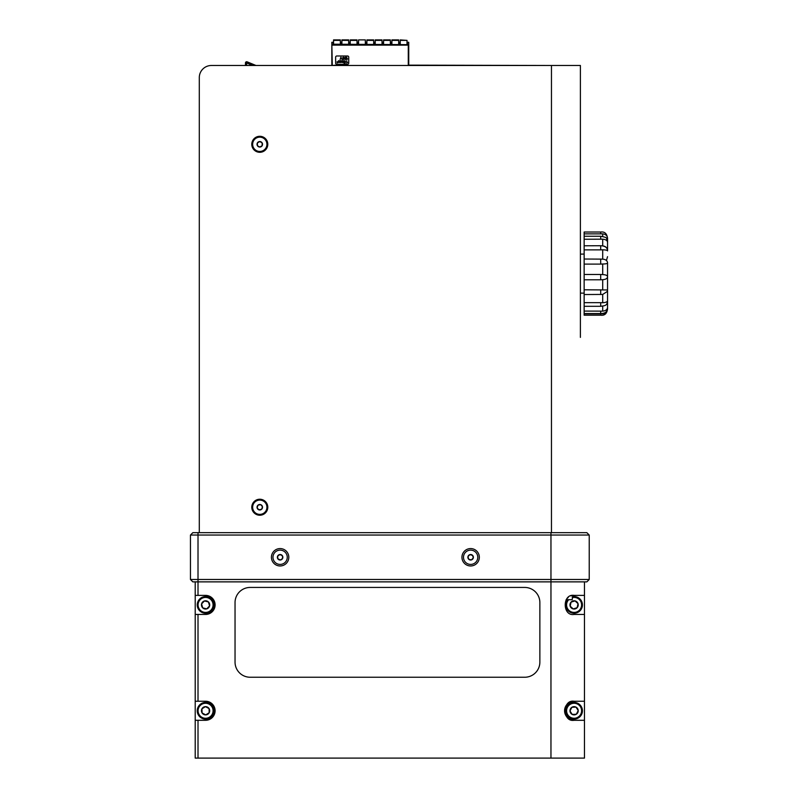 <?xml version="1.0" encoding="UTF-8"?>
<svg xmlns="http://www.w3.org/2000/svg" width="798" height="798" viewBox="0 0 798 798"><rect width="100%" height="100%" fill="white"/><g stroke="black" fill="none" stroke-linecap="round" stroke-linejoin="round"><path stroke-width="1.2" d="M190.453 535.049L589.223 535.049L586.839 532.665L192.837 532.665L190.453 535.049L190.453 579.488L192.837 581.872L586.839 581.872L589.223 579.488L190.453 579.488M252.477 65.486L246.652 62.912L245.465 62.952L245.465 65.486L211.39 65.486A12.1 12.1 0 0 0 199.301 77.586L199.301 87.76M211.39 65.486L551.458 65.486L408.746 65.147M331.828 45.137L331.828 65.486L255.968 65.486L247.161 61.845L246.672 62.862M569.084 716.345A7.501 7.501 0 0 0 581.443 712.325A7.501 7.501 0 0 0 571.777 703.637A7.501 7.501 0 0 0 569.084 716.345M584.465 581.872L584.465 595.388L574.101 595.388C562.221 593.453 562.321 616.455 574.101 614.44L584.465 614.44L584.465 701.243L574.101 701.243A9.526 9.526 0 0 0 564.575 710.769A9.526 9.526 0 0 0 574.101 720.295L584.465 720.295L584.465 758.1L195.211 758.1L195.211 720.295L205.575 720.295A9.526 9.526 0 0 0 215.101 710.769A9.526 9.526 0 0 0 205.575 701.243L195.211 701.243L195.211 614.44L205.575 614.44A9.526 9.526 0 0 0 215.101 604.914A9.526 9.526 0 0 0 205.575 595.388L195.211 595.388L195.211 614.44M584.465 701.243L584.465 720.295M574.44 596.585L574.44 595.388M584.465 595.388L584.465 614.44M567.109 715.307A8.339 8.339 0 0 1 573.662 702.449A8.339 8.339 0 0 1 581.533 714.549A8.339 8.339 0 0 1 567.109 715.307M567.817 714.858A7.501 7.501 0 0 0 580.784 714.17A7.501 7.501 0 0 0 573.712 703.277A7.501 7.501 0 0 0 567.817 714.858M572.236 714.439A4.13 4.13 0 0 0 578.221 710.549A4.13 4.13 0 0 0 571.857 707.307A4.13 4.13 0 0 0 572.236 714.439L576.346 714.23L578.221 710.549L575.976 707.098L571.857 707.307L569.981 710.988L572.236 714.439M572.425 714.429L576.346 714.23L578.221 710.549M578.171 710.469L575.976 707.098L571.857 707.307M571.767 707.487L569.981 710.988L572.176 714.36M566.131 599.697L572.206 599.697L572.585 596.714A8.339 8.339 0 0 1 582.39 605.772A8.339 8.339 0 0 1 570.939 612.625A8.339 8.339 0 0 1 567.597 599.697M568.705 599.697A7.501 7.501 0 0 0 570.999 611.747A7.501 7.501 0 0 0 581.572 605.552A7.501 7.501 0 0 0 572.206 597.652M577.154 607.687A4.13 4.13 0 0 0 574.979 600.884A4.13 4.13 0 0 0 570.171 606.171A4.13 4.13 0 0 0 577.154 607.687L578.031 603.657L574.979 600.884L571.049 602.141L570.171 606.171L573.233 608.944L577.154 607.687L573.233 608.944L570.171 606.171L571.049 602.141L574.979 600.884L578.031 603.657L577.203 607.497M580.395 335L580.395 212.218M267.789 507.229A8 8 0 0 0 255.789 500.306A8 8 0 0 0 255.789 514.161A8 8 0 0 0 267.789 507.229M267.789 144.298A8 8 0 0 0 255.789 137.366A8 8 0 0 0 255.789 151.231A8 8 0 0 0 267.789 144.298M551.458 532.665L551.458 65.486L580.395 65.486L580.395 209.834M580.395 337.384L580.395 65.486M199.301 77.586L199.301 532.665M259.789 137.156A7.142 7.142 0 0 0 253.594 147.869A7.142 7.142 0 0 0 265.973 147.869A7.142 7.142 0 0 0 259.789 137.156M259.789 141.545A2.753 2.753 0 0 0 257.405 145.675A2.753 2.753 0 0 0 262.163 145.675A2.753 2.753 0 0 0 259.789 141.545L257.405 142.922L257.405 145.675L259.789 147.051L262.163 145.675L262.163 142.922L259.789 141.545L262.163 142.922M262.163 145.675L259.789 147.051L257.405 145.675L257.405 142.922L259.699 141.595M255.23 501.733A7.142 7.142 0 0 0 257.295 513.932A7.142 7.142 0 0 0 266.831 506.032A7.142 7.142 0 0 0 255.23 501.733M257.136 507.767L258.033 505.114A2.753 2.753 0 0 0 258.831 509.812A2.753 2.753 0 0 0 262.492 506.77A2.753 2.753 0 0 0 258.033 505.114L257.076 507.688L258.831 509.812L261.535 509.343L262.492 506.77L260.746 504.655L258.033 505.114L260.746 504.655L262.492 506.77L261.535 509.343L258.761 509.732M199.301 486.72L199.301 472.436M607.547 290.562L607.547 308.856C606.969 313.604 604.685 315.719 600.685 315.2L600.685 313.833M600.685 245.784L600.685 249.874L584.146 249.874L584.146 259.021L602.709 259.131C605.782 259.42 607.398 260.707 607.547 262.991L607.547 265.774M600.685 315.2L584.146 315.2L584.146 311.09L602.709 311.14C605.782 310.791 607.398 309.534 607.547 307.36L607.547 296.337M600.685 259.021L600.685 264.108L602.709 263.998C605.782 263.958 607.398 263.619 607.547 262.991L607.547 276.716C607.398 275.44 605.782 274.731 602.709 274.592L600.685 274.472L600.685 279.789L584.146 279.789L584.146 289.794L607.547 289.963L607.547 270.502M607.547 246.492L607.547 239.859M607.547 238.363C606.969 233.614 604.685 231.5 600.685 232.028L600.685 233.864L602.709 233.844C605.782 234.243 607.398 235.749 607.547 238.363L607.547 250.881C607.398 250.283 605.782 249.914 602.709 249.784L600.685 249.874M600.685 236.258C608.166 237.814 605.991 237.206 607.547 242.233C607.398 240.497 605.782 239.48 602.709 239.191L584.146 239.26L584.146 236.258L600.685 236.258L600.685 239.26M602.709 245.874C605.782 246.273 607.398 247.939 607.547 250.881C607.478 247.649 605.193 245.924 600.685 245.724L584.146 245.784M607.547 276.716C607.398 278.482 605.782 279.47 602.709 279.679L600.685 279.789M607.298 291.469L607.547 289.963L607.298 291.469L602.709 294.432L584.146 294.532L584.146 289.794M602.709 302.741C605.782 302.532 607.398 301.863 607.547 300.726C607.288 306.073 604.455 305.674 600.685 306.302L600.685 302.661L602.709 302.741L602.709 294.432M600.685 233.864L584.146 233.864L584.146 232.028L600.685 232.028M584.146 233.864L584.146 236.258M584.146 239.26L584.146 249.874M600.685 264.108L584.146 264.108L584.146 259.021M584.146 264.108L584.146 274.472L600.685 274.472M584.146 279.789L584.146 274.472M584.146 294.532L584.146 302.661L600.685 302.661M584.146 311.09L584.146 302.661M209.525 605.722L208.438 601.941L204.438 600.954L201.575 603.916L202.712 607.886L206.712 608.874L209.575 605.911L208.438 601.941L204.438 600.954L201.575 603.916L202.712 607.886A4.13 4.13 0 0 0 206.712 608.874L209.575 605.911A4.13 4.13 0 0 0 204.438 600.954A4.13 4.13 0 0 0 202.712 607.886M202.901 607.926L206.712 608.874A4.13 4.13 0 0 0 209.575 605.911M205.874 714.789L209.206 712.714A4.13 4.13 0 0 0 209.076 708.594L205.445 706.649L201.934 708.824L202.074 712.943L205.704 714.888L209.206 712.714L209.076 708.594L205.445 706.649L201.934 708.824L202.074 712.943L205.704 714.888A4.13 4.13 0 0 0 209.206 712.714L209.076 708.594A4.13 4.13 0 0 0 201.934 708.824A4.13 4.13 0 0 0 205.704 714.888M210.971 610.121A7.501 7.501 0 0 0 207.38 597.632A7.501 7.501 0 0 0 198.363 606.989A7.501 7.501 0 0 0 210.971 610.121A7.501 7.501 0 0 1 205.206 612.405M213.076 710.529A7.501 7.501 0 0 0 201.625 704.395A7.501 7.501 0 0 0 202.034 717.382A7.501 7.501 0 0 0 213.076 710.529M211.57 610.699A8.339 8.339 0 0 1 197.565 607.218A8.339 8.339 0 0 1 207.59 596.824A8.339 8.339 0 0 1 211.57 610.699M213.904 710.509A8.339 8.339 0 0 1 201.635 718.12A8.339 8.339 0 0 1 201.176 703.686A8.339 8.339 0 0 1 213.904 710.509M198.383 712.893A7.501 7.501 0 0 0 211.011 715.936A7.501 7.501 0 0 0 207.33 703.477A7.501 7.501 0 0 0 198.383 712.893M571.777 595.677L573.044 595.448M566.949 598.63L568.256 597.393M570.999 595.907L573.423 595.408M574.101 720.295C562.321 722.31 562.221 699.307 574.101 701.243M235.041 602.56L235.041 662.121A15.122 15.122 0 0 0 250.163 677.243L524.745 677.243A15.122 15.122 0 0 0 539.867 662.121L539.867 602.56A15.122 15.122 0 0 0 524.745 587.438L250.163 587.438A15.122 15.122 0 0 0 235.041 602.56M195.211 701.243L195.211 720.295M195.211 595.388L195.211 581.872M280.986 564.366A7.142 7.142 0 0 0 285.824 552.974A7.142 7.142 0 0 0 273.544 554.48A7.142 7.142 0 0 0 280.986 564.366M287.26 557.273A7.142 7.142 0 0 0 280.118 550.131A7.142 7.142 0 0 0 272.976 557.273M280.457 559.996A2.753 2.753 0 0 0 282.312 555.617A2.753 2.753 0 0 0 277.584 556.196A2.753 2.753 0 0 0 280.457 559.996L282.652 558.351L282.312 555.617L279.779 554.54L277.584 556.196L277.923 558.929L280.457 559.996L277.913 558.829M277.594 556.296L279.779 554.54L282.312 555.617L282.652 558.351L280.527 559.947M271.43 557.273A8.688 8.688 0 0 1 284.467 549.742A8.688 8.688 0 0 1 284.467 564.794A8.688 8.688 0 0 1 271.43 557.273M472.616 564.136A7.142 7.142 0 0 0 475.588 552.126A7.142 7.142 0 0 0 463.698 555.558A7.142 7.142 0 0 0 472.616 564.136M477.773 557.273A7.142 7.142 0 0 0 470.63 550.131A7.142 7.142 0 0 0 463.488 557.273M473.274 557.842L471.399 559.917A2.753 2.753 0 0 0 472.536 555.288A2.753 2.753 0 0 0 467.967 556.615A2.753 2.753 0 0 0 471.399 559.917L473.304 557.932L472.536 555.288L469.872 554.63L467.967 556.615L468.725 559.248L471.399 559.917L468.725 559.248M467.967 556.615L469.872 554.63L472.566 555.388M461.942 557.273A8.688 8.688 0 0 1 474.98 549.742A8.688 8.688 0 0 1 474.98 564.794A8.688 8.688 0 0 1 461.942 557.273M589.223 535.049L589.223 579.488M342.931 57.855L343.798 57.705L343.499 59.252L342.931 57.855M345.045 57.705L345.853 58.174L345.045 57.705M343.798 59.012L342.901 58.533M345.853 58.174L344.985 58.025M340.906 57.167L342.103 59.551L341.085 57.616L340.078 59.551L340.906 57.167L342.103 59.551M342.751 57.526L343.619 57.197L344.187 57.965L343.948 59.311L343.02 59.461L342.841 57.406L343.768 57.257L344.217 58.234M344.716 58.862L345.853 59.012L345.973 58.444L344.686 58.055L345.524 57.167L346.152 59.072L345.344 59.551L344.716 58.922L345.853 59.012M344.008 62.823L344.985 62.823L345.075 62.164L343.918 61.636L344.596 60.738L345.434 61.396L344.217 61.426L345.404 61.805L345.225 63.122L344.008 63.122L344.985 62.823M343.11 60.738L343.439 62.493L342.841 62.523L341.354 62.344L341.145 60.738L341.833 62.224L342.133 60.738L342.811 62.224L343.439 60.738M347.04 58.892L347.609 58.892L346.741 59.551L346.741 57.167L347.04 58.892L347.609 58.892M347.04 62.463L347.609 62.463L346.741 63.122L346.741 60.738L347.04 62.463L347.609 62.463M337.694 62.763L337.095 62.912L337.694 61.955L337.035 61.805L337.903 61.805L337.275 62.763L337.873 62.763M340.347 60.738L340.666 62.493L340.078 62.523L338.591 62.344L338.382 60.738L339.06 62.224L339.359 60.738L340.048 62.224L340.666 60.738M344.806 57.526L345.823 57.257L346.272 58.234M344.217 61.655L345.404 61.805M344.038 61.097L344.896 60.768L345.434 61.396M342.462 61.835L343.05 62.104M341.474 61.835L342.073 62.104M337.125 62.643L337.664 62.074M337.035 61.805L337.903 61.805M339.689 61.835L340.287 62.104M338.711 61.835L339.3 62.104M341.654 42.753L340.586 42.753L340.586 44.658L341.654 44.429L341.654 42.284L340.586 42.284L340.586 44.189L341.654 44.189M340.586 42.523L341.654 42.284M341.893 39.9L348.676 39.9L341.893 39.9M341.893 42.663L341.893 40.319L341.893 42.663M348.676 44.658L348.676 39.9M333.554 40.379L333.554 44.658L333.554 40.379L340.347 40.379L333.554 39.9L340.347 39.9M333.554 42.663L333.554 40.319L333.554 42.663M349.993 42.753L348.916 42.753L348.916 44.658L349.993 44.429L349.993 42.284L348.916 42.284L348.916 44.189L349.993 44.189M348.916 42.523L349.993 42.284M357.015 44.658L357.015 39.9L350.222 39.9M350.222 42.663L350.222 40.319L350.222 42.663M358.322 42.753L357.255 42.753L357.255 44.658L358.322 44.429L358.322 42.284L357.255 42.284L357.255 44.189L358.322 44.189M357.255 42.523L358.322 42.284M366.9 39.9L373.683 39.9L366.9 39.9M366.9 42.663L366.9 40.319L366.9 42.663M373.683 44.658L373.683 39.9M366.661 42.753L365.584 42.753L365.584 44.658L366.661 44.429L366.661 42.284L365.584 42.284L365.584 44.189L366.661 44.189M365.584 42.523L366.661 42.284M358.561 40.379L358.561 44.658L358.561 39.9L365.344 39.9L358.561 39.9M358.561 42.663L358.561 40.319L358.561 42.663M374.99 42.753L373.923 42.753L373.923 44.658L374.99 44.429L374.99 42.284L373.923 42.284L373.923 44.189L374.99 44.189M373.923 42.523L374.99 42.284M383.329 42.753L382.252 42.753L382.252 44.658L383.329 44.429L383.329 42.284L382.252 42.284L382.252 44.189L383.329 44.189M382.252 42.523L383.329 42.284M375.23 40.319L375.23 43.282L375.23 40.319M375.23 42.663L375.23 43.282L375.23 42.663M375.23 39.9L382.023 39.9L375.23 39.9M382.023 44.658L382.023 39.9M391.668 42.753L390.591 42.753L390.591 44.658L391.668 44.429L391.668 42.284L390.591 42.284L390.591 44.189L391.668 44.189M390.591 42.523L391.668 42.284M383.569 40.319L383.569 43.282L383.569 40.319M390.352 44.658L390.352 39.9L383.569 39.9M391.898 40.319L391.898 43.282L391.898 40.319M399.998 42.753L398.93 42.753L398.93 44.658L399.998 44.429L399.998 42.284L398.93 42.284L398.93 44.189L399.998 44.189M398.93 42.523L399.998 42.284M400.237 40.379L400.237 44.658L400.237 40.379L407.02 40.379L400.237 39.9M400.237 42.663L400.237 40.319L400.237 42.663M398.691 44.658L398.691 39.9L391.898 39.9M335.639 57.167A1.187 1.187 -169.6 0 1 336.826 55.98L347.549 55.98A1.187 1.187 -169.6 0 1 348.736 57.167L348.736 63.122A1.187 1.187 -169.6 0 1 347.549 64.309L336.826 64.309A1.187 1.187 -169.6 0 1 335.639 63.122L335.639 57.167M335.639 63.122A1.187 1.187 -169.6 0 0 336.826 64.309L347.549 64.309A1.187 1.187 10.4 0 0 348.736 63.122M333.514 65.486A1.187 1.187 -169.6 0 1 334.212 65.266L347.549 65.266A1.187 1.187 10.4 0 1 348.247 65.486M341.893 40.379L341.893 44.658L341.893 40.379L348.676 40.379M340.347 44.658L340.347 40.379M350.222 40.379L350.222 44.658L350.222 40.379L357.015 40.379M366.9 40.379L366.9 44.658L366.9 40.379L373.683 40.379M365.344 44.658L365.344 40.379M375.23 40.379L375.23 44.658L375.23 40.379L382.023 40.379M383.569 40.379L383.569 44.658L383.569 40.379L390.352 40.379M391.898 40.379L391.898 44.658L391.898 40.379L398.691 40.379M407.02 44.658L407.02 40.379M407.259 42.523L407.259 44.658L408.746 44.658L331.828 44.189L332.307 65.486M407.259 42.284L408.746 42.284L407.259 42.753L407.259 44.189L408.746 44.189L408.277 45.137L332.307 45.137M333.315 44.189L333.315 42.753L331.828 42.284L331.828 44.189L333.315 44.189L331.828 44.429L331.828 42.523M333.315 42.753L331.828 42.284L333.315 42.284M408.746 42.753L408.746 44.189M408.746 65.486L408.746 44.658M245.465 62.952A1.207 1.207 0 0 1 247.161 61.845L247.969 62.204M251.21 63.631L255.968 65.486L251.21 63.631L250.692 64.738M607.547 308.996C607.258 311.938 605.652 313.544 602.709 313.833L602.709 313.405M602.709 236.407L602.709 233.844M602.709 245.844L602.709 239.191M602.709 259.131L602.709 249.784M602.709 274.592L602.709 263.998M602.709 289.903L602.709 279.679M600.685 289.794L600.685 294.532M602.709 311.14L602.709 306.173M600.685 311.09L600.685 313.564C605.512 313.484 607.797 311.42 607.547 307.36M198.014 758.1L198.014 720.295M198.014 701.243L198.014 614.44M550.959 758.1L550.959 532.665M198.014 595.388L198.014 532.665M408.277 65.486L408.277 45.137M246.632 62.952L246.632 65.486M606.64 259.859L607.547 256.667M584.146 313.564L600.685 313.564M602.709 313.833L584.146 313.833M584.146 306.302L600.685 306.302M580.395 293.115L584.146 293.145M580.395 254.113L584.146 254.073"/></g></svg>
